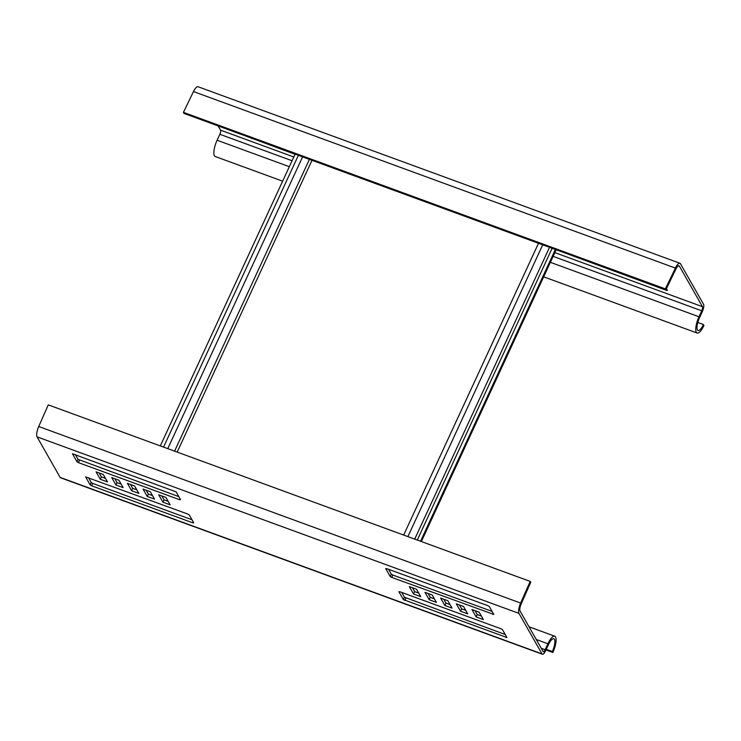 <?xml version="1.0" encoding="UTF-8"?>
<svg xmlns="http://www.w3.org/2000/svg" width="741" height="741" viewBox="0 0 741 741"><rect width="100%" height="100%" fill="white"/><g stroke="black" fill="none" stroke-linecap="round" stroke-linejoin="round"><path stroke-width="1.11" d="M160.315 445.915L295.131 154.137M420.545 541.236L555.361 249.467M421.36 541.541L556.176 249.763M541.282 648.301L545.154 649.718A3.372 1.047 110.1 0 1 543.338 651.737A3.372 1.047 110.1 0 1 543.125 651.534L520.052 611.001A6.076 1.89 110.1 0 1 521.21 603.85L530.769 582.204L530.185 581.407L48.285 404.873L38.727 426.52L520.627 603.054A8.772 2.732 110.1 0 0 518.95 613.372L542.023 653.914A6.076 1.89 110.1 0 0 542.412 654.266A6.076 1.89 110.1 0 0 545.682 650.644L548.433 644.698A9.994 3.112 110.1 0 1 553.814 638.742A9.994 3.112 110.1 0 1 552.323 651.543L546.293 649.329M530.185 581.407L520.627 603.054M542.412 654.266L60.503 477.741A6.076 1.89 -69.9 0 1 60.123 477.389L37.05 436.847A8.772 2.732 -69.9 0 1 38.727 426.52M545.154 649.718L547.905 643.772A12.69 3.946 110.1 0 1 554.74 636.204A12.69 3.946 110.1 0 1 552.851 652.469L552.323 651.543M545.997 649.959L552.851 652.469M176.099 491.839L180.572 499.693L179.637 499.721L78.435 462.643L76.962 461.745L72.47 453.761L176.099 491.839M75.332 454.557L78.064 459.364L76.962 461.745M178.84 496.646L78.064 459.364M187.788 514.05L85.632 476.88L90.124 484.864L91.588 485.763L192.79 522.84L193.734 522.813L189.261 514.958L187.788 514.05M191.993 519.765L92.69 483.391L91.226 482.484L88.485 477.676M107.51 481.9L100.276 479.251L96.071 471.85L103.295 474.499L107.51 481.9M99.164 472.99L101.378 476.871L100.276 479.251M101.378 476.871L105.509 478.38M123.173 487.634L115.939 484.985L111.734 477.593L118.958 480.233L123.173 487.634M114.827 478.723L117.041 482.604L115.939 484.985M117.041 482.604L121.172 484.123M138.836 493.376L131.602 490.727L127.396 483.327L134.621 485.976L138.836 493.376M130.49 484.457L132.704 488.347L131.602 490.727M132.704 488.347L136.835 489.857M154.499 499.11L147.264 496.461L143.059 489.06L150.284 491.709L154.499 499.11M146.153 490.199L148.367 494.08L147.264 496.461M148.367 494.08L152.498 495.599M158.713 494.803L165.947 497.452L170.152 504.843L162.927 502.194L158.713 494.803M161.816 495.933L164.03 499.823L162.927 502.194M164.03 499.823L168.161 501.333M401.724 592.42L404.456 597.227L403.363 599.608L398.89 591.744L399.825 591.726L501.027 628.794L502.5 629.702L506.974 637.556L403.363 599.608M505.232 634.509L404.456 597.227M481.391 616.077L477.26 614.567L476.167 616.947L483.391 619.587L479.186 612.196L471.952 609.547L476.167 616.947M477.26 614.567L475.055 610.677M465.728 610.343L461.606 608.824L460.504 611.205L467.728 613.854L463.523 606.453L456.289 603.804L460.504 611.205M461.606 608.824L459.392 604.943M450.074 604.6L445.943 603.091L444.841 605.471L452.066 608.12L447.86 600.719L440.626 598.07L444.841 605.471M445.943 603.091L443.729 599.21M429.178 599.728L436.412 602.377L432.198 594.977L424.973 592.337L429.178 599.728L430.28 597.357L428.066 593.467M434.411 598.867L430.28 597.357M413.515 593.995L420.749 596.644L416.535 589.243L409.31 586.594L413.515 593.995L414.617 591.614L412.404 587.733M418.748 593.124L414.617 591.614M391.674 577.387L493.812 614.437L489.338 606.583L487.874 605.675L386.672 568.606L385.728 568.625L390.201 576.489L391.674 577.387L392.767 575.016L391.304 574.108L388.562 569.301M492.08 611.39L392.767 575.016M679.942 263.259A8.772 2.732 110.1 0 1 680.488 263.768L703.561 304.31A6.076 1.89 110.1 0 1 702.273 311.739L699.532 317.685A9.994 3.112 110.1 0 0 698.041 330.495A9.994 3.112 110.1 0 0 703.422 324.53L703.95 325.456A12.69 3.946 110.1 0 1 697.114 333.024A12.69 3.946 110.1 0 1 699.004 316.768L701.746 310.822A3.372 1.047 110.1 0 0 702.468 306.691L679.395 266.149A6.076 1.89 110.1 0 0 679.006 265.797A6.076 1.89 110.1 0 0 675.866 269.14L665.816 289.926L665.353 288.879L675.403 268.094L193.494 91.569A8.772 2.732 -69.9 0 1 198.032 86.734L679.942 263.259A8.772 2.732 110.1 0 0 675.403 268.094M665.816 289.926L183.916 113.392L183.444 112.345L193.494 91.569M665.353 288.879L183.444 112.345M218.16 125.942L220.559 130.157A3.372 1.047 -69.9 0 1 219.845 134.288L217.104 140.234A12.69 3.946 -69.9 0 0 215.205 156.499L282.636 181.193M703.422 324.53L697.781 322.465M564.068 252.653L666.465 290.352L667.428 290.463L666.446 288.638M295.057 154.304L252.107 138.372M250.838 137.909L252.033 138.539M167.772 448.648L302.597 156.87M163.548 447.101L298.373 155.323M174.589 451.139L309.414 159.371M177.182 452.093L311.998 160.315M414.719 539.105L549.535 247.327M417.303 540.05L552.128 248.281M403.678 535.058L538.494 243.289M407.902 536.604L542.718 244.836M37.05 436.847L518.95 613.372M536.28 639.52L547.905 643.772M60.123 477.389L542.023 653.914M79.537 460.272L78.435 462.643M180.063 498.795L179.637 499.721M91.226 482.484L90.124 484.864M92.69 483.391L91.588 485.763M193.216 521.914L192.79 522.84M405.929 598.135L404.827 600.506M506.455 636.658L506.029 637.584M493.302 613.539L492.867 614.465M391.304 574.108L390.201 576.489M679.395 266.149L678.487 265.815M701.746 310.822L553.119 256.377M292.084 160.751L219.845 134.288M699.004 316.768L550.378 262.323M289.333 166.697L217.104 140.234M702.468 306.691L554.861 252.616M293.816 156.99L220.559 130.157M666.465 290.352L666.9 289.435M529.037 626.793L554.74 636.204M697.114 333.024L543.672 276.819"/></g></svg>
